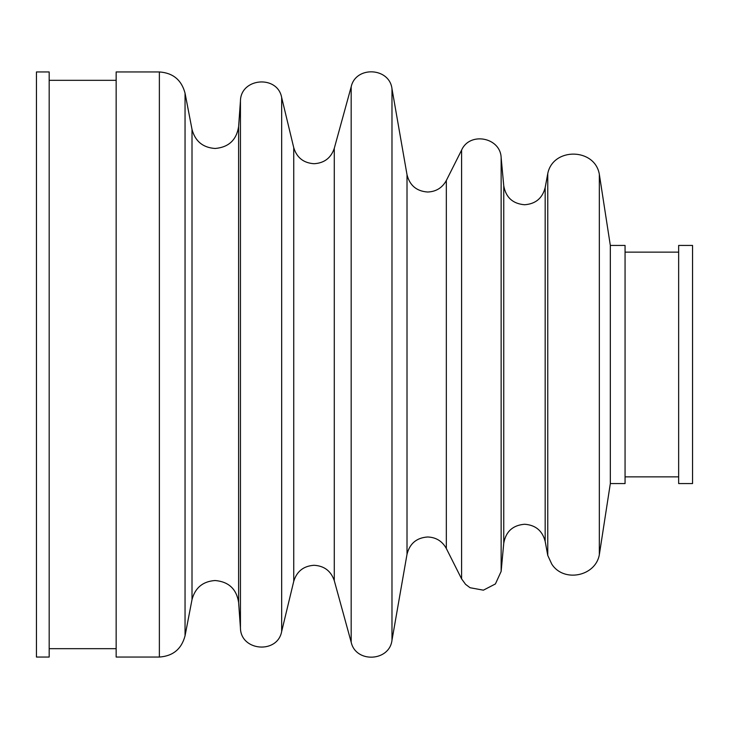 <?xml version="1.0" encoding="UTF-8"?>
<svg xmlns="http://www.w3.org/2000/svg" width="729" height="729" viewBox="0 0 729 729"><rect width="100%" height="100%" fill="white"/><g stroke="black" fill="none" stroke-linecap="round" stroke-linejoin="round"><path stroke-width="1.09" d="M36.45 71.952L36.45 657.048L49.18 657.048L49.18 71.952L36.45 71.952M159.369 71.952L116.157 71.952L116.157 657.048L159.369 657.048C172.983 656.1 181.548 649.029 185.048 635.825L185.048 93.175C181.548 79.971 172.983 72.9 159.369 71.952L159.369 657.048M547.761 173.575L547.761 555.425L551.744 564.055C563.508 582.817 595.566 576.502 599.338 554.678L599.338 174.322C594.919 147.814 552.947 147.203 547.761 173.575L545.174 187.608L545.174 541.392C542.422 530.739 535.56 525.035 524.588 524.251C512.769 525.245 505.817 531.578 503.748 543.26L501.142 571.399L501.142 157.601C500.44 137.325 469.649 131.512 461.594 150.128L461.594 578.872L465.549 584.321L470.068 587.729L483.391 590.171L495.41 583.947L501.142 571.399M610.328 245.436L610.328 483.564L625.063 483.564L625.063 245.436L610.328 245.436L599.338 174.322M678.653 245.436L678.653 483.564L692.55 483.564L692.55 245.436L678.653 245.436M192.009 599.621L192.009 129.379C195.162 141.253 202.862 147.623 215.128 148.479C228.66 147.304 236.488 140.014 238.611 126.609L238.611 602.391C236.488 588.986 228.66 581.696 215.128 580.521C202.862 581.378 195.162 587.747 192.009 599.621L185.048 635.825M293.741 581.314L293.741 147.686C296.84 157.71 303.628 163.05 314.099 163.715C324.268 163.105 330.993 157.983 334.283 148.333L334.283 580.667C330.993 571.017 324.268 565.895 314.099 565.285C303.628 565.95 296.84 571.29 293.741 581.314L281.667 631.469L281.667 97.531C277.539 74.759 240.761 77.812 240.442 100.939L240.442 628.061C240.761 651.188 277.539 654.241 281.667 631.469M407.01 554.304L407.01 174.696C409.698 185.448 416.578 191.226 427.631 192.019C436.033 191.7 442.275 187.854 446.33 180.491L446.33 548.509C442.275 541.146 436.033 537.3 427.631 536.981C416.578 537.774 409.698 543.552 407.01 554.304L391.983 640.226L391.983 88.774C389.505 67.341 355.679 65.738 351.178 86.833L351.178 642.167C355.679 663.262 389.505 661.659 391.983 640.226M501.142 157.601L503.748 185.74L503.748 543.26M545.174 187.608C542.422 198.261 535.56 203.965 524.588 204.749C512.769 203.755 505.817 197.422 503.748 185.74M49.18 80.327L116.157 80.327M192.009 129.379L185.048 93.175M238.611 126.609L240.442 100.939M293.741 147.686L281.667 97.531M334.283 148.333L351.178 86.833M407.01 174.696L391.983 88.774M446.33 180.491L461.594 150.128M625.063 252.134L678.653 252.134M625.063 476.866L678.653 476.866M610.328 483.564L599.338 554.678M545.174 541.392L547.761 555.425M446.33 548.509L461.594 578.872M334.283 580.667L351.178 642.167M238.611 602.391L240.442 628.061M49.18 648.673L116.157 648.673"/></g></svg>
